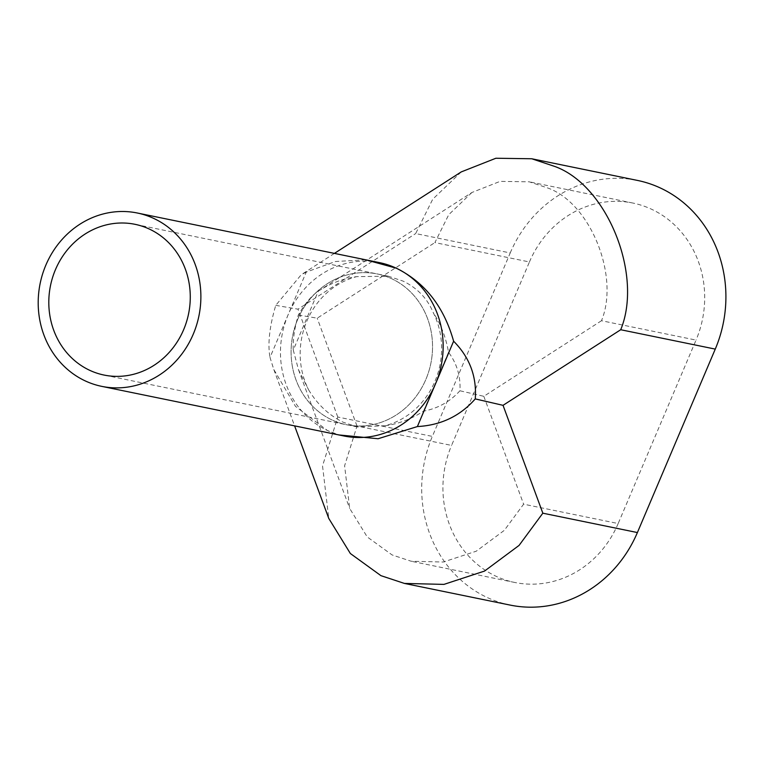 <?xml version="1.0" encoding="UTF-8"?>
<svg xmlns="http://www.w3.org/2000/svg" width="764" height="764" viewBox="0 0 764 764"><rect width="100%" height="100%" fill="white"/><g stroke="black" fill="none" stroke-linecap="round" stroke-linejoin="round"><path stroke-width="0.57" stroke-dasharray="3.82 2.86" d="M297.74 319.276A76.944 70.46 -78.4 0 0 346.369 424.698A76.944 70.46 -78.4 0 0 425.892 379.374A76.944 70.46 -78.4 0 0 377.254 273.951A76.944 70.46 -78.4 0 0 297.74 319.276A76.944 70.46 -78.4 0 0 346.369 424.698A76.944 70.46 -78.4 0 0 425.892 379.374A76.944 70.46 -78.4 0 0 377.254 273.951A76.944 70.46 -78.4 0 0 297.74 319.276M379.574 262.644A88.481 81.032 -78.4 0 0 288.123 314.768A88.481 81.032 -78.4 0 0 344.058 436.005M308.627 389.86C317.48 404.519 328.978 415.291 343.093 422.186L357.399 426.961L385.113 425.729A76.944 70.46 -78.4 0 0 434.974 381.236A76.944 70.46 -78.4 0 0 433.178 312.505C427.372 298.476 417.316 287.999 402.991 281.066L388.284 276.205L356.683 276.635C343.313 278.44 330.516 283.291 318.273 291.199L293.271 350.093L298.495 369.728L308.627 389.86A76.944 70.46 -78.4 0 1 306.822 321.138A76.944 70.46 -78.4 0 1 356.683 276.635M471.913 192.49L448.754 214.674L434.888 242.589L529.442 261.966L451.572 445.422L357.008 426.045L344.612 465.763L349.683 508.432L367.226 536.939L392.085 554.931L411.166 561.244L443.263 562.027L476.249 551.197L504.307 530.359L523.617 504.173L618.171 523.541L696.042 340.085L601.488 320.718C619.871 276.138 590.362 203.167 547.826 188.02L529.185 181.803L500.076 181.383L471.913 192.49L318.273 291.199C311.722 295.534 305.075 303.461 298.323 314.978C294.388 328.635 292.707 340.333 293.271 350.093M461.236 171.919L432.73 199.223L415.664 233.574L510.218 252.951L432.348 436.406L337.783 417.029L322.532 465.916L328.768 518.431M510.218 252.951A123.109 112.738 101.6 0 1 637.453 180.419M510.161 605.088A123.109 112.738 101.6 0 1 486.945 597.381A123.109 112.738 101.6 0 1 432.348 436.406M529.442 261.966A100.027 91.594 101.6 0 1 632.812 203.033A100.027 91.594 101.6 0 1 651.673 209.298A100.027 91.594 101.6 0 1 696.042 340.085M618.171 523.541A100.027 91.594 101.6 0 1 514.793 582.474A100.027 91.594 101.6 0 1 495.931 576.209A100.027 91.594 101.6 0 1 451.572 445.422M365.669 259.789L335.444 261.517L306.24 272.089L270.007 357.447L273.818 369.528L295.487 406.362L327.374 430.466L338.758 434.926M306.24 272.089L301.283 274.677L275.747 305.352C269.482 326.658 267.562 344.029 270.007 357.447M275.747 305.352L297.989 309.172L415.664 233.574M385.113 425.729C398.483 423.934 411.29 419.083 423.523 411.175C437.944 408.444 450.082 401.644 459.938 390.767C460.768 376.48 456.958 363.645 448.525 352.28C445.947 337.421 440.828 324.165 433.178 312.505M448.525 352.28L423.523 411.175M298.323 314.978L317.203 318.187L434.888 242.589M601.488 320.718L483.813 396.315L459.938 390.767M337.783 417.029L297.989 309.172M357.008 426.045L317.203 318.187M483.813 396.315L523.617 504.173M357.399 426.961L104.095 375.067M388.284 276.205L134.98 224.31M334.412 253.39L301.283 274.677M273.818 369.528L294.608 425.882M632.812 203.033L529.185 181.803M514.793 582.474L411.166 561.244M298.495 369.728L349.683 508.432"/><path stroke-width="1.15" d="M55.457 269.644A76.944 70.46 -78.4 0 0 104.095 375.067A76.944 70.46 -78.4 0 0 183.618 329.742A76.944 70.46 -78.4 0 0 134.98 224.31A76.944 70.46 -78.4 0 0 55.457 269.644M193.225 334.25A88.481 81.032 -78.4 0 0 137.3 213.003A88.481 81.032 -78.4 0 0 45.85 265.137A88.481 81.032 -78.4 0 0 101.784 386.374A88.481 81.032 -78.4 0 0 193.225 334.25M101.784 386.374L344.058 436.005A88.481 81.032 -78.4 0 0 435.499 383.881A88.481 81.032 -78.4 0 0 379.574 262.644L137.3 213.003M531.725 158.759L637.453 180.419A123.109 112.738 101.6 0 1 660.659 188.125A123.109 112.738 101.6 0 1 715.266 349.1L620.712 329.733C643.345 274.868 607.027 185.05 554.664 166.418L531.725 158.759L495.893 158.243L461.236 171.919L334.412 253.39M294.608 425.882L328.768 518.431L350.361 553.518L380.949 575.664L404.433 583.429L443.941 584.393L484.538 571.071L519.071 545.41L542.832 513.188L637.396 532.556L715.266 349.1M637.396 532.556A123.109 112.738 101.6 0 1 510.161 605.088L404.433 583.429M338.758 434.926L378.075 438.737L417.383 426.56C440.857 425.29 460.148 416.074 475.256 398.913C476.879 376.642 469.669 357.409 453.615 341.202L417.383 426.56M453.615 341.202C443.894 306.612 424.774 282.269 396.258 268.183L365.669 259.789M620.712 329.733L503.037 405.331L475.256 398.913M503.037 405.331L542.832 513.188"/></g></svg>
